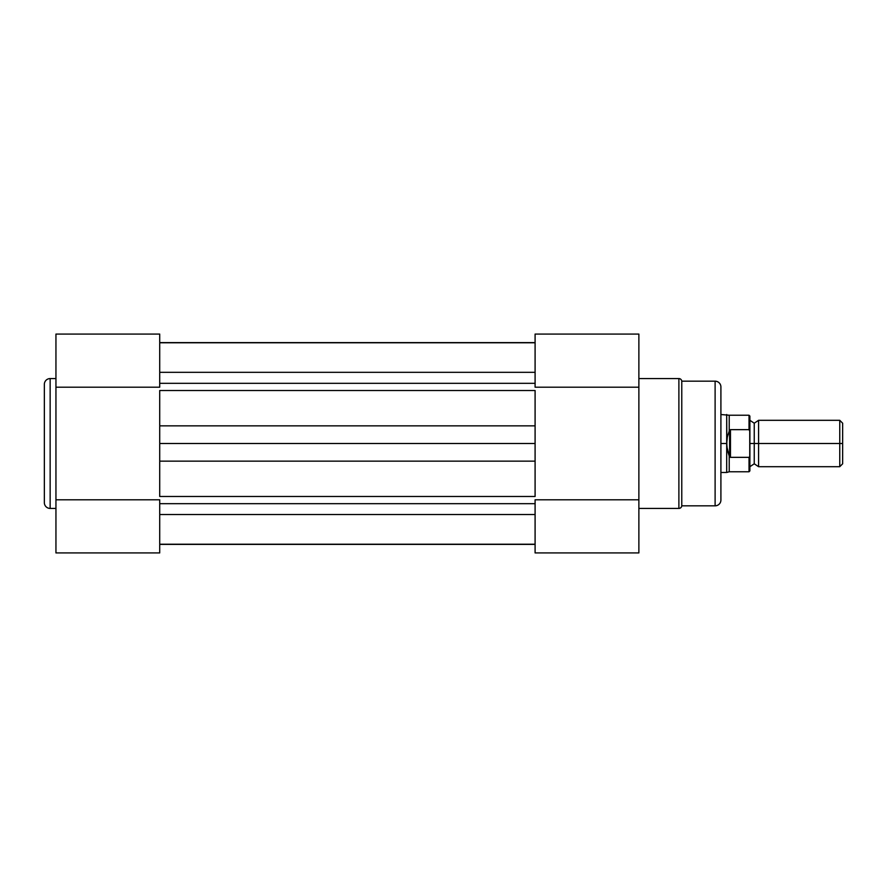 <?xml version="1.0" encoding="UTF-8"?>
<svg xmlns="http://www.w3.org/2000/svg" width="887" height="887" viewBox="0 0 887 887"><rect width="100%" height="100%" fill="white"/><g stroke="black" fill="none" stroke-linecap="round" stroke-linejoin="round"><path stroke-width="1.33" d="M44.35 384.37L44.35 502.63A5.799 5.799 0 0 0 50.149 508.428L50.149 378.572A5.799 5.799 0 0 0 44.35 384.37A5.799 5.799 0 0 1 50.149 378.572L50.149 508.428L55.948 508.428L50.149 508.428A5.799 5.799 0 0 1 44.35 502.63M159.715 552.923L55.948 552.923L159.715 552.923L159.715 499.791L55.948 499.791L55.948 552.923L55.948 387.209L55.948 499.791L159.715 499.791L159.715 552.923M55.948 378.572L50.149 378.572L55.948 378.572M55.948 334.1L55.948 387.209L159.715 387.209L159.715 334.1M44.35 384.648L44.35 502.352M55.948 334.077L55.948 387.209L159.715 387.209L159.715 334.077L55.948 334.077M535.094 544.23L159.715 544.23L535.094 544.23M535.094 342.615L159.715 342.615L535.094 342.615M159.715 372.329L535.094 372.329L159.715 372.329M535.094 383.328L159.715 383.328L535.094 383.328M535.094 390.524L159.715 390.524L159.715 425.86L535.094 425.86L535.094 390.524L159.715 390.524M159.715 398.817L159.715 425.86L535.094 425.86L535.094 443.5L159.715 443.5L159.715 425.86L159.715 461.14L535.094 461.14L535.094 443.5L159.715 443.5L159.715 496.476L535.094 496.476L535.094 461.14L159.715 461.14L159.715 488.183M535.094 503.672L159.715 503.672L535.094 503.672M159.715 496.476L535.094 496.476M159.715 514.538L535.094 514.538L159.715 514.538M535.094 544.385L159.715 544.385L535.094 544.385M535.094 398.817L535.094 488.183M720.909 500.024A5.799 5.799 0 0 1 715.11 505.823L681.77 505.823A2.894 2.894 0 0 1 678.888 508.428L638.873 508.428L678.888 508.428L678.888 378.572L678.888 508.428A2.894 2.894 0 0 0 681.77 505.823L681.77 381.177A2.894 2.894 0 0 0 678.888 378.572L638.873 378.572L678.888 378.572A2.894 2.894 0 0 1 681.77 381.177L681.77 505.823L715.11 505.823A5.799 5.799 0 0 0 720.909 500.024L720.909 386.976A5.799 5.799 0 0 0 715.11 381.177L715.11 505.823L715.11 381.177L681.77 381.177L715.11 381.177A5.799 5.799 0 0 1 720.909 386.976M535.094 334.077L638.873 334.077L535.094 334.077L535.094 387.209L638.873 387.209L638.873 334.077L638.873 499.791L638.873 387.209L535.094 387.209L535.094 334.077M638.873 552.9L638.873 499.791L535.094 499.791L535.094 552.9M720.909 499.747L720.909 387.253M638.873 552.923L638.873 499.791L535.094 499.791L535.094 552.923L638.873 552.923M842.65 423.21L839.756 420.305L758.585 420.305L758.585 443.5L758.585 420.305L758.585 443.5L754.238 443.5L754.238 423.21L754.238 443.5L758.585 443.5L758.585 466.695L758.585 443.5L839.756 443.5L839.756 420.305L839.756 443.5L842.65 443.5L842.65 423.21L842.65 443.5L839.756 443.5L839.756 466.695L839.756 443.5L758.585 443.5L758.585 466.695L754.238 463.79L754.238 443.5L754.238 463.79L749.892 466.695M749.892 443.5L754.238 443.5L749.892 443.5M749.027 457.348L749.027 471.762L749.027 457.348L730.467 457.348L729.225 456.051L729.225 471.762L729.225 456.051L727.351 450.031L726.697 443.5L720.909 443.5L726.697 443.5L726.697 414.517L726.863 446.793L729.602 457.082L729.602 429.918L727.351 436.969L726.697 443.5L727.351 436.969L729.602 429.918L729.602 457.082L730.467 457.348L730.467 429.652L729.602 429.918L730.467 429.652L730.467 457.348L749.027 457.348L749.737 456.561L749.171 457.315M720.909 472.483L726.697 472.483L726.697 443.5L726.697 472.483L729.225 471.762L749.027 471.762L749.892 470.897L749.892 416.103L749.892 431.525L749.027 429.652L730.467 429.652L749.027 429.652L749.027 415.238L749.282 429.74M749.748 456.528L749.737 430.439M720.909 414.517L729.225 415.238L729.225 430.949L729.225 415.238L749.027 415.238L749.892 416.103M842.65 463.79L842.65 443.5L842.65 463.79L839.756 466.695L758.585 466.695M749.892 470.897L749.737 456.572M535.094 342.77L159.715 342.77M758.585 420.305L754.238 423.21L749.892 420.305"/></g></svg>
